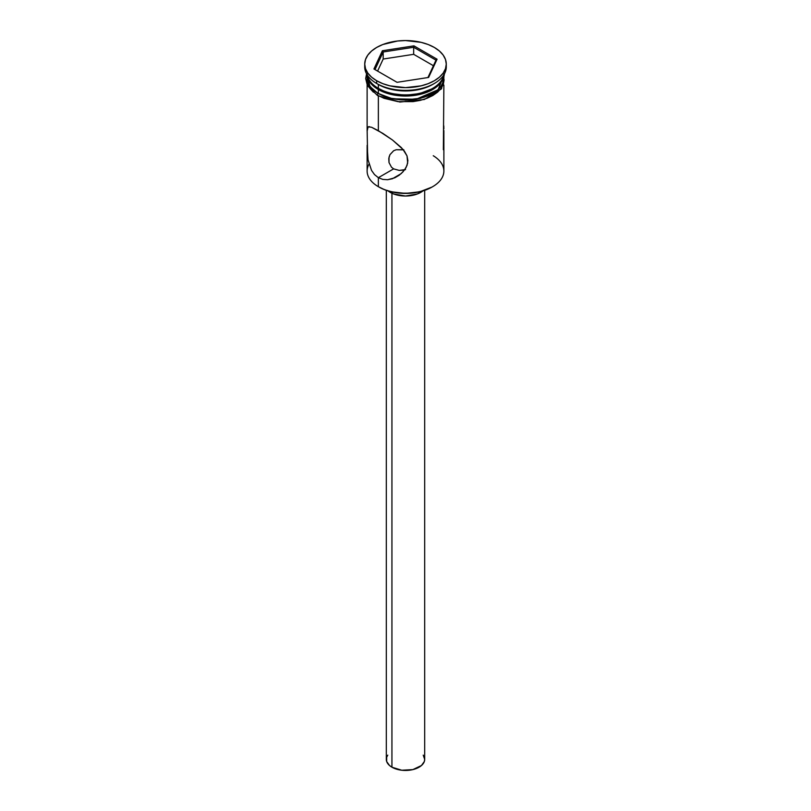 <?xml version="1.0" encoding="UTF-8"?>
<svg xmlns="http://www.w3.org/2000/svg" width="811" height="811" viewBox="0 0 811 811"><rect width="100%" height="100%" fill="white"/><g stroke="black" fill="none" stroke-linecap="round" stroke-linejoin="round"><path stroke-width="1.22" d="M433.256 155.732A38.381 22.161 180 0 1 432.638 186.692A38.381 22.161 180 0 1 378.362 186.692L379.041 187.088A37.418 21.603 0 0 0 431.959 187.088L419.824 191.771L405.5 193.413L391.176 191.771L384.708 189.774L378.362 186.692A38.381 22.161 0 0 0 420.189 191.497A38.381 22.161 0 0 0 443.881 171.03L443.881 146.355M403.239 149.731L396.234 149.721L393.629 150.745L389.949 154.678L389.016 157.233L389.016 162.585L391.5 167.208L393.629 168.87L391.5 167.208L389.016 162.585L388.783 158.561L389.949 154.678L393.629 150.745L396.234 149.721L403.868 149.853M391.936 193.261L391.936 767.206A19.19 11.08 0 0 0 412.84 769.609A19.19 11.08 0 0 0 424.69 759.37L424.325 761.529L421.456 765.523L412.84 769.609L401.759 770.237L391.936 767.206L391.936 193.261M388.094 190.94A21.593 12.459 0 0 0 390.233 192.379L390.233 191.538L390.233 192.379A21.593 12.459 0 0 0 422.906 190.94M367.119 131.2L368.072 126.891L371.529 127.246L382.812 133.379L392.443 139.979L401.151 147.42L404.588 151.464L407.01 155.884L407.903 160.629L407.01 165.434L404.588 169.864L401.161 173.635L392.443 178.734L387.617 179.718L382.822 179.403L378.362 177.69L374.51 174.588L371.519 170.391L368.072 159.919L367.119 145.291M367.647 157.06L367.13 129.841L368.072 126.891L369.664 126.709M368.072 126.891L368.65 126.688M371.529 127.246L378.362 130.683L378.362 96.022L378.362 130.683L392.443 139.979L402.966 149.406L407.01 155.884L407.68 163.052L405.966 167.715L402.976 171.841L399.164 175.247L394.775 177.812L387.617 179.718L382.822 179.403L378.362 177.69L393.629 168.87L378.362 177.69L378.362 186.692L378.362 177.69L374.51 174.588L371.519 170.391L368.072 159.919M378.362 88.379L379.376 88.967A36.941 21.329 0 0 0 431.624 88.967L419.632 93.589L405.5 95.211L391.368 93.589L384.982 91.623L378.362 88.379A38.381 22.161 0 0 0 418.202 93.62A38.381 22.161 0 0 0 443.647 75.159A38.381 22.161 180 0 1 432.638 88.379A38.381 22.161 180 0 1 378.362 88.379L378.362 84.466A38.381 22.161 0 0 0 432.638 84.466L434.331 83.482A40.773 23.539 180 0 1 376.669 83.482L378.362 84.466L378.362 88.379A38.381 22.161 180 0 1 367.353 75.159A38.381 22.161 0 0 0 378.362 88.379M364.727 64.089L364.727 66.837A40.773 23.539 0 0 0 376.669 83.482L376.669 80.735A40.773 23.539 180 0 1 364.727 64.089A40.773 23.539 180 0 1 389.898 42.344A40.773 23.539 180 0 1 434.331 47.443L428.157 44.514L421.102 42.344L405.5 40.55L397.542 41.006L382.843 44.514L376.669 47.443L371.59 51.012L367.829 55.087L365.508 59.497L364.727 64.089L365.508 68.682L367.829 73.102L371.59 77.177L376.669 80.735L382.843 83.665L389.898 85.844L405.5 87.639L421.102 85.844L428.157 83.665L434.331 80.735L439.41 77.177L443.171 73.102L445.492 68.682L446.273 64.089L445.492 59.497L443.171 55.087L439.41 51.012L434.331 47.443A40.773 23.539 180 0 1 446.273 64.089A40.773 23.539 180 0 1 421.102 85.844A40.773 23.539 180 0 1 376.669 80.735L376.669 83.482A40.773 23.539 0 0 0 421.102 88.581A40.773 23.539 0 0 0 446.273 66.837A40.773 23.539 0 0 0 446.212 65.468A40.773 23.539 180 0 1 434.331 83.482M443.353 149.731L443.881 85.084M443.84 74.845A38.381 22.161 180 0 1 419.409 94.532A38.381 22.161 180 0 1 378.362 89.555L378.362 93.468A38.381 22.161 0 0 0 420.189 98.273A38.381 22.161 0 0 0 443.881 77.805A38.381 22.161 0 0 0 443.729 75.849M433.459 83.969A38.381 22.161 180 0 1 378.362 84.466L376.669 83.482A40.773 23.539 180 0 1 364.788 65.468M443.87 77.207L443.647 76.305M443.881 75.322L438.122 89.737L416.094 99.246L392.676 98.83L378.19 93.569A1.196 0.689 120 0 0 377.602 95.586A1.196 0.689 -60 0 1 378.19 93.569L369.968 86.534L367.119 75.322L367.626 82.154L369.816 86.331L373.395 90.193L378.19 93.569L390.72 98.405L405.5 100.098L420.28 98.405L432.81 93.569L437.605 90.193L441.184 86.331L443.374 82.154L443.881 75.322M444.124 79.762L443.374 84.111L441.184 88.298L437.605 92.15L432.81 95.526L426.951 98.303L420.28 100.361L413.032 101.628L397.968 101.628L384.049 98.303L378.19 95.526A1.196 0.689 -60 0 1 377.602 95.586M382.386 50.748L413.955 45.862L437.068 59.213L428.613 77.44L397.045 82.316L373.932 68.976L382.386 50.748L373.932 68.976L397.045 82.316L428.613 77.44L437.068 59.213L436.004 60.156L427.934 77.542L436.004 60.156L437.068 59.213L413.955 45.862L382.386 50.748L383.177 51.985L383.177 59.041L377.581 71.084L383.177 59.041L383.177 51.985L413.671 47.271L413.671 54.317L383.177 59.041L413.671 54.317L413.671 47.271L436.004 60.156L413.671 47.271L413.955 45.862L413.671 47.271L383.177 51.985L382.386 50.748M367.119 77.805L367.859 82.124L370.039 86.28L373.587 90.112L378.362 93.468L390.811 98.273L405.5 99.956L420.189 98.273L432.638 93.468L437.413 90.112L440.961 86.28L443.141 82.124L443.881 73.882L443.141 78.211L440.961 82.367L437.413 86.199L432.638 89.555L420.189 94.36L405.5 96.043L390.811 94.36L378.362 89.555L373.587 86.199L370.039 82.367L367.859 78.211L367.119 73.882L367.119 77.805A38.381 22.161 0 0 0 378.362 93.468L378.362 89.555A38.381 22.161 180 0 1 367.16 74.845M366.876 79.762L367.626 84.111L369.816 88.298L373.395 92.15M367.119 130.683L367.13 129.841M369.015 164.146L369.015 164.146A38.381 22.161 180 0 0 378.362 186.692L378.362 186.692A38.381 22.161 0 0 1 367.119 171.03L367.119 146.355M443.87 128.797L443.799 125.857M443.87 147.186L443.881 130.541M403.219 170.117L399.184 170.391L393.629 168.87L399.184 170.391L405.53 169.611M423.454 190.484L417.493 193.93L405.5 196.029L393.507 193.93L387.546 190.484M386.31 190.362L386.31 759.37A19.19 11.08 0 0 0 391.936 767.206L389.544 765.523L386.675 761.529L386.675 757.21L387.77 755.132M423.23 755.132L424.69 759.37L424.69 190.362M374.996 69.594L383.177 51.985L374.996 69.594M433.419 65.721L413.671 54.317L433.419 65.721M432.638 186.692L431.959 187.088M432.638 88.379L431.624 88.967M446.273 64.089L446.273 66.837M444.438 73.831L441.549 88.815L424.386 99.489L399.894 102.044L377.591 95.586L367.434 85.723L365.68 78.545L366.562 73.831M367.119 85.084L367.119 130.612"/></g></svg>
